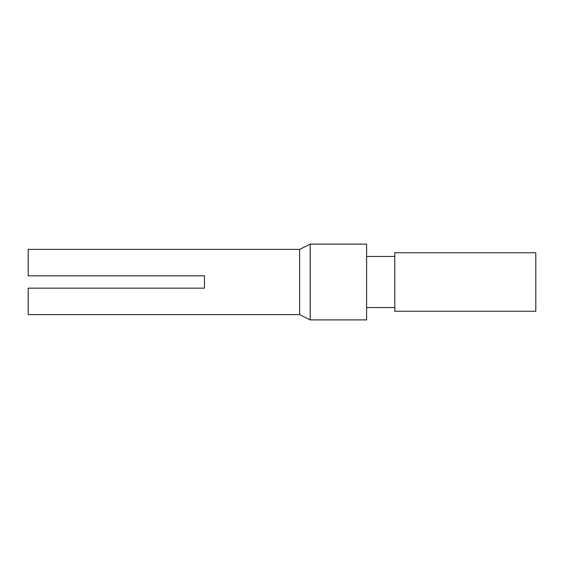 <?xml version="1.0" encoding="UTF-8"?>
<svg xmlns="http://www.w3.org/2000/svg" width="564" height="564" viewBox="0 0 564 564"><rect width="100%" height="100%" fill="white"/><g stroke="black" fill="none" stroke-linecap="round" stroke-linejoin="round"><path stroke-width="0.85" d="M535.8 311.257L535.8 252.742L394.8 252.742L394.8 311.257L535.8 311.257M394.8 307.556L366.6 307.556M394.8 256.444L366.6 256.444M366.6 244.106L366.6 319.894L310.2 319.894L310.2 244.106L366.6 244.106M310.2 244.106L299.625 249.394L299.625 314.606L310.2 319.894M299.625 249.394L28.2 249.394L28.2 275.831L204.45 275.831L204.45 288.169L28.2 288.169L28.2 314.606L299.625 314.606"/></g></svg>
